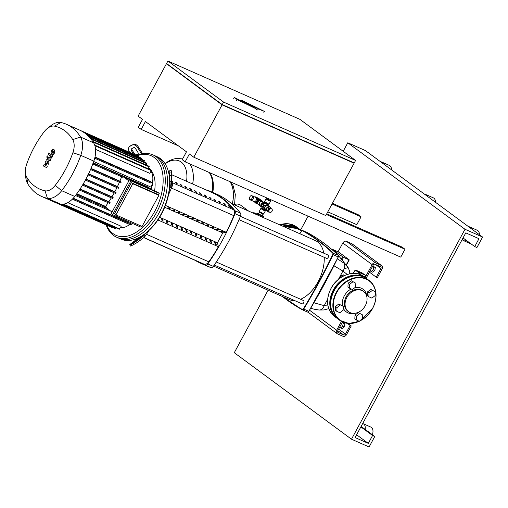 <?xml version="1.0" encoding="UTF-8"?>
<svg xmlns="http://www.w3.org/2000/svg" width="508" height="508" viewBox="0 0 508 508"><rect width="100%" height="100%" fill="white"/><g stroke="black" fill="none" stroke-linecap="round" stroke-linejoin="round"><path stroke-width="0.76" d="M365.309 305.676A12.598 10.014 -53.6 0 1 348.583 311.734A12.598 10.014 -53.6 0 1 346.824 297.51A12.598 10.014 -53.6 0 1 363.55 291.452A12.598 10.014 -53.6 0 1 365.309 305.676M372.237 290.468L369.011 292.945L368.833 296.767L371.881 298.113L375.107 295.643L375.285 291.821L370.77 289.389L367.544 291.865L369.011 292.945M367.544 291.865L367.367 295.688L368.833 296.767M370.77 289.389L375.285 291.821M359.696 313.665L356.47 316.141L356.292 319.964L359.34 321.31L362.566 318.834L362.744 315.011L358.229 312.585L355.003 315.062L356.47 316.141M355.003 315.062L354.825 318.884L356.292 319.964M358.229 312.585L362.744 315.011M327.59 299.911A2.4 1.905 126.4 0 0 327.47 300.114A2.4 1.905 126.4 0 0 327.298 302.19M327.774 304.673L327.203 304.254L327.571 300.285M340.252 305.073L337.026 307.55L336.842 311.372L339.896 312.718L343.122 310.242L343.3 306.419L338.785 303.987L335.559 306.464L337.026 307.55M335.559 306.464L335.382 310.286L336.842 311.372M338.785 303.987L343.3 306.419M342.24 275.463A2.4 1.905 126.4 0 0 340.011 276.923A2.4 1.905 126.4 0 0 339.687 278.39M339.877 278.251L339.922 277.241L343.148 274.764L344.697 275.45M340.601 277.743L339.922 277.241M344.316 275.622L343.148 274.764M352.793 281.876L349.567 284.353L349.383 288.176L352.438 289.522L355.663 287.045L355.841 283.223L351.326 280.797L348.101 283.274L349.567 284.353M348.101 283.274L347.923 287.096L349.383 288.176M351.326 280.797L355.841 283.223M332.423 203.289L358.121 214.649L361.055 216.808L356.794 224.682L327.787 211.861M326.746 213.798L402.076 247.085L405.009 249.25L400.749 257.118L185.141 161.842L189.395 153.968L193.789 157.213L222.098 104.864L166.808 63.945M405.009 249.25L326.365 214.497M178.384 145.84L141.186 129.407L145.44 121.533L186.468 151.803L182.213 159.677L185.141 161.842M361.055 216.808L332.048 203.994M166.421 63.773L138.119 116.122L142.513 119.367L138.259 127.241L141.186 129.407M353.765 162.941L354.101 163.195L325.799 215.544L193.789 157.213M166.91 63.767L222.174 104.851L353.86 162.763M167.913 61.017L166.567 63.513L222.237 104.597L354.247 162.935L355.594 160.439L223.59 102.108L167.913 61.017L299.917 119.355L355.594 160.439M354.101 163.195L222.098 104.864M222.237 104.597L223.59 102.108M234.251 97.447L251.193 106.02L241.294 100.089L264.427 111.398L258.229 108.941L259.48 109.207L247.453 103.588L256.616 109.061L237.185 99.606L234.251 97.447L233.686 98.495M240.906 100.813L241.294 100.089M263.862 112.446L264.427 111.398M257.664 109.988L258.229 108.941M256.045 110.109L256.616 109.061M236.614 100.66L237.185 99.606M372.783 265.938L375.355 267.526L374.84 270.447L372.802 272.244L371.151 271.52L373.19 269.716L374.84 270.447M370.161 270.783L371.151 271.52M373.19 269.716L373.704 266.795L375.355 267.526M373.704 266.795L372.713 266.065M342.278 322.351L344.849 323.939L344.335 326.866L342.297 328.663L340.646 327.933L342.684 326.136L344.335 326.866M339.655 327.203L340.646 327.933M342.684 326.136L343.198 323.209L344.849 323.939M343.198 323.209L342.208 322.478M165.164 163.849A27.47 16.415 113.8 0 1 181.216 162.065A27.47 16.415 113.8 0 1 186.557 181.299M189.859 163.925A30.899 18.466 113.8 0 1 192.71 184.017A30.899 18.466 -66.2 0 0 189.859 163.925M212.147 192.126A30.899 18.466 -66.2 0 0 212.604 183.185A30.899 18.466 -66.2 0 0 209.22 172.479M212.268 192.183A29.997 17.926 -66.2 0 0 212.655 183.864L212.604 183.185M212.808 192.418A30.899 18.466 -66.2 0 0 209.88 172.771M229.902 181.623A30.899 18.466 113.8 0 1 232.315 203.886A30.899 18.466 -66.2 0 0 229.902 181.623M263.004 213.957L262.16 213.881L259.575 212.103M258.528 213.449A3.448 0.368 28.4 0 0 257.321 213.112A3.448 0.368 28.4 0 0 257.829 213.639A3.448 0.368 28.4 0 0 261.156 215.583A3.448 0.368 28.4 0 0 263.392 216.395A3.448 0.368 28.4 0 0 262.89 215.875A3.448 0.368 28.4 0 0 262.452 215.57M234.645 204.457A9.042 7.188 -53.6 0 1 239.617 204.591A9.042 7.188 -53.6 0 1 240.709 205.219L248.723 211.131M259.55 212.147L258.445 213.608L260.496 215.119L262.274 215.906L262.992 213.982M259.296 212.033L263.125 214.332M261.347 213.544L260.496 215.119M259.429 212.395L258.578 213.97M257.912 203.975A2.248 1.791 -53.6 0 1 257.753 201.574A2.248 1.791 -53.6 0 1 260.566 200.381M257.759 203.302A2.248 1.791 -53.6 0 1 257.746 203.194A2.248 1.791 -53.6 0 1 258.045 201.79A2.248 1.791 -53.6 0 1 259.766 200.457A2.248 1.791 -53.6 0 1 259.874 200.438M259.505 205.454L258.445 204.673A2.477 1.969 -53.6 0 1 257.772 203.422A2.477 1.969 -53.6 0 1 258.102 201.879A2.477 1.969 -53.6 0 1 259.988 200.412A2.477 1.969 -53.6 0 1 261.385 200.692L262.446 201.473M259.302 205.105A2.477 1.969 -53.6 0 1 259.417 202.851A2.477 1.969 -53.6 0 1 262.052 201.378M251.504 199.187L252.273 197.777L253.479 198.311A2.248 1.346 113.8 0 1 253.174 199.072A2.248 1.346 113.8 0 1 252.717 199.727L251.504 199.187A2.248 1.346 113.8 0 1 251.047 199.593L252.26 200.127A2.248 1.346 113.8 0 1 251.193 200.33L249.98 199.796A2.248 1.346 113.8 0 1 249.955 199.784A2.248 1.346 113.8 0 1 249.638 199.542L249.339 198.336A2.248 1.346 113.8 0 1 249.453 197.675L250.222 196.266A2.248 1.346 113.8 0 1 250.679 195.859L251.739 195.656A2.248 1.346 113.8 0 1 251.771 195.669A2.248 1.346 113.8 0 1 252.082 195.91L253.295 196.444L253.594 197.656L252.387 197.117L252.082 195.91M251.771 195.669L255.899 197.491A2.248 1.346 113.8 0 1 256.089 200.362A2.248 1.346 113.8 0 1 254.076 201.606L249.955 199.784M253.479 198.311L252.717 199.727M253.295 196.444A2.248 1.346 113.8 0 1 253.594 197.656M252.26 200.127L251.193 200.33M249.98 199.796L251.047 199.593M252.952 196.19L251.803 195.682M252.387 197.117A2.248 1.346 113.8 0 1 252.273 197.777M257.988 198.914L254.991 196.704L254.819 197.015M255.765 202.965L253.689 201.435M260.655 199.873L258.401 198.209L254.991 196.704M261.925 200.857L258.509 199.65L256.451 203.689A0.508 0.406 126.4 0 1 256.388 203.651L256.464 203.695M261.487 200.279A0.508 0.406 126.4 0 0 261.372 200.19L258.382 198.869A0.508 0.406 126.4 0 0 257.766 199.149L255.835 202.717A0.508 0.406 126.4 0 0 255.969 203.333L256.337 203.606M262.109 201.225L258.655 199.758L256.724 203.327L258.045 204.235M269.989 208.528A1.499 1.194 126.4 0 0 268.472 210.585M271.767 209.004L271.329 208.68A1.949 1.549 126.4 0 0 271.094 208.547A1.949 1.549 126.4 0 0 268.827 209.474A1.949 1.549 126.4 0 0 269.011 211.817L269.456 212.141A1.949 1.549 126.4 0 0 269.691 212.281A1.949 1.549 126.4 0 0 271.958 211.353A1.949 1.549 126.4 0 0 271.767 209.004A1.949 1.549 126.4 0 0 271.532 208.871A1.949 1.549 126.4 0 0 269.265 209.798A1.949 1.549 126.4 0 0 269.456 212.141M271.393 208.725L269.71 206.94L267.595 207.321L268.764 208.185L267.621 210.306L268.586 212.046L269.176 211.938M267.595 207.321L266.446 209.442L267.621 210.306M266.446 209.442L267.411 211.182L268.586 212.046M270.878 207.804L268.764 208.185M267.252 205.346L264.617 205.194L266.725 205.391M265.259 209.791L261.83 207.931L263.455 205.721L263.589 207.093L264.643 208.953M263.207 206.204L263.589 207.093M264.033 203.86L263.455 205.721L262.433 206.82M263.201 205.53L262.668 206.235M264.617 205.194L263.728 205.245L263.455 205.721L264.535 202.927A2.553 2.026 126.4 0 0 264.509 202.902A2.553 2.026 126.4 0 0 264.198 202.724A2.553 2.026 126.4 0 0 261.125 204.127A2.553 2.026 126.4 0 0 261.48 207.004A2.553 2.026 126.4 0 0 261.785 207.181M263.728 205.245L263.696 204.514M264.516 208.445L263.455 205.721L264.624 205.289M263.735 205.924L264.617 205.372M270.326 200.546L269.424 200.52L266.789 198.634M270.872 199.727L270.434 200.533L269.615 200.292L266.738 198.539L267.017 198.025M254.387 213.639L254.013 212.744A17.253 10.306 -66.2 0 0 253.987 212.725L252.641 212.865M258.432 214.687A2.095 1.251 113.8 0 1 258.585 214.738A2.095 1.251 113.8 0 1 258.718 214.814A17.253 10.306 -66.2 0 0 258.718 214.814A2.095 1.251 113.8 0 1 259.163 215.748M52.673 150.635L52.007 151.867L52.419 152.952L53.175 153.435L53.842 152.197L52.946 150.641M51.098 152.425L51.708 154.28L52.965 154.934L54.153 153.689L54.75 151.638L54.134 149.784L52.876 149.136L51.689 150.393L51.098 152.425M53.899 149.339L52.876 149.136M52.838 155.124L52.388 154.927L52.965 154.934M50.787 157.626L52.311 156.997L52.724 156.242L52.21 155.562L51.467 156.254L48.901 152.819L48.184 154.146L51.524 158.071M51.937 156.077L51.467 156.254M47.803 155.848L46.92 156.324L46.933 157.461L47.816 156.985L47.739 155.816L48.184 156.013M46.933 157.461L47.441 157.69M49.105 157.442L47.581 158.077L46.628 159.836L47.746 162.516L45.669 161.614L45.104 162.649L46.012 165.722L44.063 164.586L43.32 165.957L46.59 167.583L47.219 166.427L46.304 163.29L48.419 164.205L49.041 163.043L47.733 159.41L47.955 158.998L48.431 158.814L50.121 161.061L50.838 159.734L49.263 157.397M47.955 158.998L48.431 158.814M152.883 154.845L155.08 155.816A45.002 26.892 113.8 0 1 158.871 213.195A45.002 26.892 -66.2 0 0 155.08 155.816L157.283 156.788A45.002 26.892 113.8 0 1 169.342 176.486A45.002 26.892 113.8 0 1 169.475 186.969A45.002 26.892 113.8 0 1 161.068 214.166A45.002 26.892 113.8 0 1 145.301 233.489A45.002 26.892 113.8 0 1 143.656 234.715A45.002 26.892 113.8 0 1 135.496 239.078A45.002 26.892 113.8 0 1 120.904 239.109L118.701 238.138A45.002 26.892 -66.2 0 0 158.871 213.195A45.002 26.892 113.8 0 1 118.701 238.138L116.503 237.16A45.002 26.892 -66.2 0 0 156.667 212.223A45.002 26.892 -66.2 0 0 152.883 154.845A45.002 26.892 -66.2 0 0 136.741 155.48M171.621 178.149L171.342 173.609L171.393 178.156M131.978 148.577A1.499 1.149 -127.2 0 0 132.118 150.025L134.62 154.051A1.499 1.149 -127.2 0 0 136.43 154.775L138.074 153.899M133.382 153.873L131.35 150.603A1.499 1.149 52.8 0 1 131.464 148.863A1.499 1.149 52.8 0 1 131.585 148.787L133.623 147.701A1.499 1.149 52.8 0 1 135.433 148.425L137.935 152.451A1.499 1.149 52.8 0 1 137.82 154.191A1.499 1.149 52.8 0 1 137.706 154.267L136.03 155.162M169.761 176.263L169.342 176.486M171.691 175.774A2.997 1.46 179.3 0 0 171.691 175.724A2.997 1.46 179.3 0 0 171.685 175.679L171.26 170.612L169.761 170.65L169.97 181.699L171.469 181.654L171.247 175.539L169.748 175.578M171.469 181.654L171.818 186.157A2.997 1.46 -0.7 0 1 171.818 186.207A2.997 1.46 -0.7 0 1 171.018 187.217L169.545 188.004L169.475 186.969L169.92 186.728A1.499 0.73 179.3 0 0 170.32 186.226A1.499 0.73 179.3 0 0 170.32 186.201L169.97 181.699M169.716 172.961L171.215 172.917L171.26 170.612M171.215 172.917L171.247 175.539M129.648 146.475A4.502 3.448 52.8 0 1 130.004 146.247L130.772 145.669A4.502 3.448 -127.2 0 0 130.416 145.898L129.648 146.475A4.502 3.448 52.8 0 0 129.311 151.695L129.635 152.216M130.772 145.669L132.042 145.161A4.502 3.448 52.8 0 1 137.471 147.333L138.239 146.749A4.502 3.448 -127.2 0 0 132.81 144.577M138.239 146.749L142.57 153.727M130.004 146.247L132.042 145.161M141.567 153.918L137.471 147.333M145.301 233.489L146.196 232.791A43.498 25.997 -66.2 0 0 169.545 188.004M144.742 233.921L144.761 235.776A2.997 1.911 -118.1 0 1 144.145 237.344L139.414 240.938L138.627 239.668L143.351 236.074A1.499 0.953 61.9 0 0 143.662 235.293L143.656 234.715M136.722 239.966L139.268 238.665L136.582 240.76L132.251 243.192L136.722 239.966L137.014 240.436M135.496 239.078L135.509 239.655A1.499 0.953 -118.1 0 1 135.198 240.436L130.467 244.037A4.502 0.349 148.1 0 0 129.705 244.773L130.493 246.043A4.502 0.349 -31.9 0 0 132.017 245.415L131.229 244.145A4.502 0.349 148.1 0 1 129.705 244.773M138.627 239.668A4.502 0.349 148.1 0 1 133.267 243.053L134.055 244.323A4.502 0.349 -31.9 0 0 139.414 240.938M134.055 244.323L132.017 245.415M133.267 243.053L131.229 244.145M154.584 190.881A31.667 18.923 -66.2 0 0 151.295 170.574M150.698 169.824A31.667 18.923 -66.2 0 0 148.971 168.135M106.159 224.949A45.002 26.892 -66.2 0 0 116.503 237.16M137.23 155.696A43.498 25.997 113.8 0 1 161.481 168.459A43.498 25.997 113.8 0 1 154.838 211.195A43.498 25.997 113.8 0 1 106.661 225.171M130.619 180.296A3.753 0.4 -151.6 0 1 130.073 179.724A3.753 0.4 -151.6 0 1 131.54 180.156A3.753 0.4 -151.6 0 1 136.125 182.728M143.688 186.068A3.753 0.4 -151.6 0 1 143.142 185.503A3.753 0.4 -151.6 0 1 144.609 185.934A3.753 0.4 -151.6 0 1 149.193 188.5M158.426 194.926L159.258 193.383L157.798 192.303L129.457 179.781L111.182 213.576L112.649 214.662L140.983 227.184L141.503 226.219M159.258 193.383L130.924 180.861L129.457 179.781M130.924 180.861L112.649 214.662M131.312 182.658L114.459 213.836L115.926 214.916L132.779 183.744L131.312 182.658L157.448 194.208L158.915 195.288L132.779 183.744M147.999 187.719L150.495 189.078M128.873 180.861L123.488 176.886L130.042 179.781M134.931 181.94L143.11 185.553M93.224 162.839L148.209 187.135L149.625 188.436M76.606 193.986L106.775 207.315L106.636 208.058L112.02 212.033M115.926 214.916L142.062 226.466L158.915 195.288M92.786 164.014L123.006 177.375L123.488 176.886M90.545 169.539L120.79 182.905L121.183 182.099L119.888 181.14A75.209 44.952 -66.2 0 0 121.634 176.765M88.081 174.892L118.339 188.271L118.739 187.465L117.469 186.531A75.209 44.952 -66.2 0 0 119.399 182.289M115.678 193.472L85.401 180.092L115.678 193.472L116.072 192.672L114.827 191.751A75.209 44.952 -66.2 0 0 116.929 187.643M112.801 198.52L82.506 185.134L112.801 198.52L113.195 197.714L111.963 196.806A75.209 44.952 -66.2 0 0 114.237 192.837M79.394 190.005L109.703 203.403L110.096 202.597L108.871 201.695A75.209 44.952 -66.2 0 0 111.322 197.866M106.775 207.315L105.55 206.413A75.209 44.952 -66.2 0 0 108.172 202.73M85.985 179.006L114.827 191.751M88.621 173.78L117.469 186.531M91.034 168.396L119.888 181.14M76.803 193.707L105.55 206.413M80.08 188.97L108.871 201.695M151.009 171.101A75.209 44.952 113.8 0 1 151.111 171.266A17.926 10.712 113.8 0 1 152.794 177.044A17.926 10.712 113.8 0 1 151.308 186.938A75.209 44.952 113.8 0 1 150.527 189.09M128.664 225.146A31.667 18.923 -66.2 0 0 132.994 223.647M131.242 222.879A17.926 10.712 113.8 0 1 129.14 224.79L130.55 223.679A15.551 9.29 -66.2 0 0 131.42 222.955M129.14 224.79A17.926 10.712 113.8 0 1 120.739 227.444A75.209 44.952 113.8 0 1 120.567 227.406M150.965 189.281A72.835 43.529 -66.2 0 0 151.638 187.414A15.551 9.29 -66.2 0 0 152.927 178.835L152.794 177.044M148.761 167.856A75.209 44.952 113.8 0 1 149.962 169.501M73.266 198.215L127.965 222.383L129.242 223.329L128.848 224.136L72.352 199.161L128.848 224.136M67.767 202.66L121.183 226.263L119.31 229.235L62.681 204.21M116.294 227.901L115.576 228.74L58.947 203.714A78.213 46.742 -66.2 0 0 60.496 204.076A20.923 12.503 -66.2 0 0 62.763 204.222A20.923 12.503 -66.2 0 0 72.511 199.009A20.923 12.503 -66.2 0 0 74.74 196.463A78.213 46.742 -66.2 0 0 76.238 194.481A78.213 46.742 -66.2 0 0 79.578 189.738A78.213 46.742 -66.2 0 0 82.69 184.823A78.213 46.742 -66.2 0 0 85.585 179.749A78.213 46.742 -66.2 0 0 88.265 174.517A78.213 46.742 -66.2 0 0 90.722 169.12A78.213 46.742 -66.2 0 0 92.958 163.557A78.213 46.742 -66.2 0 0 93.847 161.125A20.923 12.503 -66.2 0 0 94.856 157.677A20.923 12.503 -66.2 0 0 94.698 145.155A20.923 12.503 -66.2 0 0 93.618 142.831A78.213 46.742 -66.2 0 0 92.685 141.37A78.213 46.742 -66.2 0 0 90.341 138.259A78.213 46.742 -66.2 0 0 87.776 135.547A78.213 46.742 -66.2 0 0 85.007 133.229A78.213 46.742 -66.2 0 0 82.023 131.299A78.213 46.742 -66.2 0 0 79.629 130.099L66.561 124.327A78.213 46.742 -66.2 0 0 60.814 122.492A20.923 12.503 -66.2 0 0 51.01 125.597L47.473 128.365A14.986 8.954 113.8 0 1 54.496 126.143A72.269 43.193 113.8 0 1 72.727 139.598A14.986 8.954 113.8 0 1 72.892 152.698A72.269 43.193 113.8 0 1 55.232 185.35A14.986 8.954 113.8 0 1 45.041 190.805A72.269 43.193 113.8 0 1 26.81 177.349A14.986 8.954 113.8 0 1 25.4 172.523A14.986 8.954 113.8 0 1 26.645 164.249A72.269 43.193 113.8 0 1 44.298 131.597A14.986 8.954 113.8 0 1 47.473 128.365M112.56 227.406L112.185 227.609L55.55 202.584A78.213 46.742 -66.2 0 0 58.972 203.721M25.4 172.523L25.737 177A20.923 12.503 -66.2 0 0 27.699 183.744A78.213 46.742 -66.2 0 0 41.688 196.469L54.756 202.248A78.213 46.742 -66.2 0 0 55.556 202.584M95.015 156.959L149.892 181.21L151.409 182.328L151.016 183.134L94.717 158.248M94.882 145.713L151.263 170.631L149.79 173.355L95.567 149.39M83.141 184.067L111.963 196.806M82.01 131.293L138.64 156.318L138.652 156.934M80.416 130.467L135.579 154.965M86.582 134.48L141.643 158.807L141.415 159.239M141.643 158.807L141.605 158.236L84.988 133.217M146.285 165.03L146.907 163.233L90.31 138.227M143.961 161.931L144.361 160.541L87.757 135.528M151.263 170.631L151.225 170.053L94.666 145.059M148.279 168.751L149.238 166.332L92.653 141.326M41.688 196.469A78.213 46.742 -66.2 0 0 47.428 198.304A20.923 12.503 -66.2 0 0 61.671 190.684A78.213 46.742 -66.2 0 0 80.778 155.346A20.923 12.503 -66.2 0 0 80.55 137.058A78.213 46.742 -66.2 0 0 66.561 124.327M218.389 246.697A106.083 63.398 113.8 0 1 208.788 261.823A6.001 3.588 113.8 0 1 204.191 264.204A151.498 90.538 113.8 0 1 200.825 262.852L143.764 237.636M171.609 174.695L211.563 192.348A151.498 90.538 113.8 0 1 233.629 209.76A6.001 3.588 113.8 0 1 233.763 215.64A106.083 63.398 113.8 0 1 226.193 232.264L165.424 205.41L226.212 232.277L222.783 232.931L217.443 242.818L159.626 217.265M185.864 186.785L184.766 186.303A151.498 90.538 113.8 0 1 186.023 187.757L187.122 188.246A151.498 90.538 -66.2 0 0 185.864 186.785L185.604 187.261M181.039 184.658L179.94 184.169A151.498 90.538 113.8 0 1 181.204 185.63L182.302 186.112A151.498 90.538 -66.2 0 0 181.039 184.658L180.785 185.134M219.627 201.708L218.529 201.219A151.498 90.538 113.8 0 1 219.786 202.679L220.885 203.162A151.498 90.538 -66.2 0 0 219.627 201.708L219.367 202.184M209.982 197.447L208.877 196.958A151.498 90.538 113.8 0 1 210.141 198.418L211.239 198.901A151.498 90.538 -66.2 0 0 209.982 197.447L209.721 197.923M176.219 182.524L175.114 182.035A151.498 90.538 113.8 0 1 176.378 183.496L177.476 183.985A151.498 90.538 -66.2 0 0 176.219 182.524L175.959 183.001M190.684 188.919L189.586 188.43A151.498 90.538 113.8 0 1 190.849 189.89L191.948 190.373A151.498 90.538 -66.2 0 0 190.684 188.919L190.43 189.395M195.51 191.052L194.412 190.564A151.498 90.538 113.8 0 1 195.669 192.024L196.774 192.507A151.498 90.538 -66.2 0 0 195.51 191.052L195.25 191.529M214.801 199.574L213.703 199.092A151.498 90.538 113.8 0 1 214.967 200.546L216.065 201.035A151.498 90.538 -66.2 0 0 214.801 199.574L214.547 200.05M205.321 196.285L206.419 196.767A151.498 90.538 -66.2 0 0 205.156 195.313L204.057 194.824A151.498 90.538 113.8 0 1 205.321 196.285M205.156 195.313L204.895 195.79M224.447 203.835L223.349 203.352A151.498 90.538 113.8 0 1 224.612 204.813L225.711 205.296A151.498 90.538 -66.2 0 0 224.447 203.835L224.193 204.318M200.495 194.151L201.593 194.64A151.498 90.538 -66.2 0 0 200.336 193.18L199.231 192.697A151.498 90.538 113.8 0 1 200.495 194.151M200.336 193.18L200.076 193.656M229.273 205.969L228.175 205.486A151.498 90.538 113.8 0 1 229.432 206.94L230.537 207.429A151.498 90.538 -66.2 0 0 229.273 205.969L229.013 206.445M171.761 181.458L172.656 181.851A151.498 90.538 -66.2 0 0 171.755 180.797M206.096 238.379L206.578 240.328L205.48 239.839L204.991 237.89L206.096 238.379L205.423 239.617M211.849 227.736L210.75 227.247L212.465 226.924L213.563 227.406L211.849 227.736L212.268 226.962M201.27 236.245L201.752 238.195L200.654 237.706L200.171 235.763L201.27 236.245L200.596 237.49M207.023 225.603L205.924 225.114L207.639 224.79L208.737 225.279L207.023 225.603L207.442 224.828M215.741 242.64L216.224 244.589L215.125 244.1L214.643 242.157L215.741 242.64L215.068 243.884M221.494 231.997L220.396 231.508L222.11 231.184L223.209 231.673L221.494 231.997L221.913 231.223M196.444 234.118L196.933 236.061L195.834 235.579L195.345 233.629L196.444 234.118L195.777 235.356M202.203 223.469L201.105 222.987L202.813 222.663L203.918 223.145L202.203 223.469L202.622 222.695M191.624 231.985L192.107 233.934L191.008 233.445L190.525 231.496L191.624 231.985L190.951 233.223M197.377 221.342L196.279 220.853L197.993 220.529L199.092 221.012L197.377 221.342L197.796 220.567M210.915 240.513L211.398 242.456L210.299 241.973L209.817 240.024L210.915 240.513L210.249 241.751M216.675 229.864L215.57 229.381L217.284 229.057L218.383 229.54L216.675 229.864L217.094 229.089M181.978 227.724L182.461 229.667L181.362 229.184L180.88 227.235L181.978 227.724L181.305 228.962M187.731 217.075L186.633 216.592L188.347 216.268L189.446 216.751L187.731 217.075L188.151 216.3M177.152 225.59L177.635 227.54L176.536 227.051L176.054 225.101L177.152 225.59L176.486 226.828M182.912 214.947L181.807 214.459L183.521 214.135L184.62 214.617L182.912 214.947L183.331 214.173M172.333 223.456L172.815 225.406L171.717 224.917L171.228 222.974L172.333 223.456L171.66 224.701M178.086 212.814L176.987 212.325L178.702 212.001L179.8 212.49L178.086 212.814L178.505 212.039M167.507 221.329L167.989 223.272L166.891 222.79L166.408 220.84L167.507 221.329L166.834 222.567M173.26 210.68L172.161 210.198L173.876 209.874L174.974 210.356L173.26 210.68L173.679 209.906M162.681 219.196L163.17 221.145L162.071 220.656L161.582 218.713L162.681 219.196L162.014 220.434M168.44 208.553L167.342 208.064L169.05 207.74L170.155 208.223L168.44 208.553L168.859 207.778M186.798 229.851L187.287 231.8L186.182 231.311L185.699 229.368L186.798 229.851L186.131 231.096M192.557 219.208L191.459 218.719L193.167 218.396L194.272 218.885L192.557 219.208L192.976 218.434M222.783 232.931L164.687 207.258M217.443 242.818L218.408 246.71L157.893 219.964M201.168 263.481L206.667 265.913A159.093 95.079 -66.2 0 0 210.998 267.614A2.997 1.791 -66.2 0 0 213.316 266.376A159.093 95.079 -66.2 0 0 240.487 216.129A2.997 1.791 -66.2 0 0 240.449 213.15A159.093 95.079 -66.2 0 0 216.719 194.151L211.22 191.719A159.093 95.079 113.8 0 1 234.95 210.718A2.997 1.791 113.8 0 1 234.988 213.697A159.093 95.079 113.8 0 1 207.816 263.95A2.997 1.791 113.8 0 1 205.499 265.189A159.093 95.079 113.8 0 1 201.168 263.481A159.093 95.079 113.8 0 1 194.894 260.229M168.548 194.704A159.093 95.079 -66.2 0 0 172.282 185.985A2.997 1.791 -66.2 0 0 172.244 183.013A159.093 95.079 -66.2 0 0 171.774 182.404M206.21 189.986A2.997 1.791 113.8 0 1 206.889 190.011A159.093 95.079 113.8 0 1 211.22 191.719M144.494 236.944A2.997 1.791 -66.2 0 0 145.11 236.239A159.093 95.079 -66.2 0 0 149.117 230.302M239.014 219.666L326.593 258.369A1.797 1.073 -66.2 0 0 328.2 257.372A1.797 1.073 -66.2 0 0 328.047 255.073L240.398 216.344M301.885 303.759A1.797 1.073 -66.2 0 0 302.012 303.828A1.797 1.073 -66.2 0 0 303.676 302.724A1.797 1.073 -66.2 0 0 303.594 300.609A1.797 1.073 -66.2 0 0 303.466 300.533A1.797 1.073 -66.2 0 0 303.333 300.495M324.231 257.327A32.252 19.272 113.8 0 1 318.091 281.711A32.252 19.272 113.8 0 1 300.571 299.256M294.678 300.59A32.252 19.272 113.8 0 1 289.306 299.587L213.512 266.09M231.331 203.448L315.373 240.589A32.252 19.272 113.8 0 1 323.793 253.194M343.471 257.378L332.188 249.187L338.9 252.216L349.269 259.899L343.471 257.378L342.24 259.658M345.561 268.395L348.126 267.513L343.967 263.176A7.499 5.556 130.2 0 1 342.913 271.05L347.25 274.466M328.003 305.968L324.206 305.651A7.499 5.213 94.5 0 1 318.986 310.02A7.499 5.213 94.5 0 1 318.961 310.013M349.733 273.818L349.707 271.45L348.126 267.513L338.404 255.518M333.623 265.582L342.913 271.05L338.398 279.4M343.967 263.176L337.42 258.801M310.731 308.305L316.071 309.658M327.641 299.295L324.206 305.651L313.557 302.698M366.122 278.257L373.228 265.113A1.499 1.194 -53.6 0 1 375.037 264.287L380.536 266.719A1.499 1.194 -53.6 0 1 380.93 268.516L376.244 277.178L377.342 277.66L382.029 268.999A2.997 2.381 126.4 0 0 381.61 265.614A2.997 2.381 126.4 0 0 381.248 265.405L375.749 262.973A2.997 2.381 126.4 0 0 372.129 264.624L365.144 277.533M341.433 321.399L336.658 330.225A2.997 2.381 126.4 0 0 337.077 333.616A2.997 2.381 126.4 0 0 337.439 333.826L342.938 336.258A2.997 2.381 126.4 0 0 346.558 334.601L351.238 325.945L350.139 325.457L345.459 334.118A1.499 1.194 -53.6 0 1 343.649 334.943L338.144 332.511A1.499 1.194 -53.6 0 1 337.757 330.714L342.5 321.945M350.139 325.457L347.262 323.336M351.238 325.945L347.79 323.399M381.61 265.614L352.304 243.992A2.997 2.381 126.4 0 0 351.942 243.783L346.443 241.351A2.997 2.381 126.4 0 0 342.824 243.002L338.093 251.752M376.244 277.178L369.424 272.142M462.236 239.427A7.499 4.483 -66.2 0 0 463.569 240.633A7.499 4.483 -66.2 0 0 466.427 240.455M463.569 240.633L471.272 244.037A7.499 4.483 -66.2 0 0 471.297 244.05M372.402 434.734A7.499 4.483 -66.2 0 0 370.923 427.12L363.22 423.723A7.499 4.483 -66.2 0 0 362.68 423.545M365.176 429.406A7.499 4.483 -66.2 0 0 363.22 423.723M391.49 169.818A7.499 4.483 -66.2 0 0 389.426 165.443L381.724 162.039A7.499 4.483 -66.2 0 0 380.632 161.804M383.343 163.805A7.499 4.483 -66.2 0 0 381.724 162.039M435.445 202.254A7.499 4.483 -66.2 0 0 433.381 197.879L425.679 194.475A7.499 4.483 -66.2 0 0 424.586 194.24M427.298 196.24A7.499 4.483 -66.2 0 0 425.679 194.475M479.4 234.69A7.499 4.483 -66.2 0 0 477.336 230.315L469.633 226.911A7.499 4.483 -66.2 0 0 468.541 226.676M471.253 228.676A7.499 4.483 -66.2 0 0 469.633 226.911M464.998 229.273L482.6 237.052L476.923 247.548L474.726 246.577L478.98 238.703L465.779 232.874L355.111 437.553L368.313 443.382L372.567 435.515L374.771 436.486L369.094 446.983L351.492 439.204L464.998 229.273L347.79 142.78L343.186 151.289M308.102 216.179L300.66 229.946M268.078 290.208L234.283 352.704L351.492 439.204M374.771 436.486L361.131 426.422M372.567 435.515L360.877 426.885M368.313 443.382L356.622 434.759M474.726 246.577L463.036 237.954M482.6 237.052L365.392 150.552L347.79 142.78M359.988 320.815A24.448 19.431 126.4 0 0 372.529 308.439A24.448 19.431 126.4 0 0 366.166 279.127A24.448 19.431 126.4 0 0 336.671 292.589A24.448 19.431 126.4 0 0 337.064 317.252A24.448 19.431 126.4 0 0 359.137 321.221M359.613 321.1A24.752 19.672 126.4 0 0 372.605 308.426A24.752 19.672 126.4 0 0 369.151 280.492A24.752 19.672 126.4 0 0 366.16 278.759A24.752 19.672 126.4 0 0 336.302 292.386A24.752 19.672 126.4 0 0 339.757 320.319A24.752 19.672 126.4 0 0 342.748 322.053A24.752 19.672 126.4 0 0 359.251 321.272M366.954 278.867A24.752 19.672 126.4 0 0 363.963 277.133A24.752 19.672 126.4 0 0 334.105 290.76A24.752 19.672 126.4 0 0 337.56 318.694C329.736 311.747 328.574 302.419 334.061 290.716C340.716 277.597 357.676 271.437 366.954 278.867L369.151 280.492C376.974 287.445 378.136 296.767 372.65 308.47L359.435 321.24M348.583 311.734L347.853 311.194A12.598 10.014 -53.6 0 1 346.094 296.97A12.598 10.014 -53.6 0 1 362.814 290.913L363.55 291.452M366.89 297.085A14.097 11.208 126.4 0 0 354.946 287.598M351.18 288.969A14.097 11.208 126.4 0 0 344.259 295.942A14.097 11.208 126.4 0 0 342.544 305.86M343.224 308.032A14.097 11.208 126.4 0 0 354.952 313.265M189.801 163.9A30.899 18.466 113.8 0 1 192.653 183.991M232.372 203.911A30.899 18.466 -66.2 0 0 229.959 181.648M262.058 200.952A0.508 0.406 126.4 0 0 261.855 200.552L262.007 200.92M261.372 200.19L258.864 199.225L259.017 199.593M258.382 198.869L258.864 199.225A0.508 0.406 126.4 0 0 258.248 199.511L258.655 199.758M257.766 199.149L258.248 199.511L256.318 203.079L256.724 203.327M255.835 202.717L256.318 203.079A0.508 0.406 126.4 0 0 256.388 203.651L255.905 203.295M268.421 204.489L268.986 204.159L264.497 201.733L264.535 202.927L267.202 204.559L268.421 204.489L264.528 202.387M270.262 200.66L266.725 198.749L266.059 198.844L266.433 199.231L269.551 200.977L270.548 201.27L270.129 200.546M264.382 203.206A2.248 1.791 126.4 0 0 261.595 204.413A2.248 1.791 126.4 0 0 262.185 207.105A2.248 1.791 126.4 0 0 262.261 207.137M262.344 206.896L262.376 206.921A1.949 1.549 -53.6 0 1 262.344 206.896A1.949 1.549 -53.6 0 1 262.071 204.692A1.949 1.549 -53.6 0 1 264.198 203.549M262.896 201.708C261.588 201.041 260.445 201.435 259.467 202.889L259.867 205.816A2.553 2.026 -53.6 0 1 259.512 202.933A2.553 2.026 -53.6 0 1 262.585 201.53A2.553 2.026 -53.6 0 1 262.896 201.708L264.535 202.921M261.83 207.931L260.807 208.553L264.3 210.687L265.297 210.979L265.259 209.785M261.372 208.223L265.265 210.325M263.735 213.868L259.251 211.442L259.664 212.166C262.426 213.843 263.785 214.408 263.735 213.868L265.297 210.979M259.702 212.192L262.452 213.728M268.319 205.708C266.617 205.105 265.462 205.486 264.846 206.845L265.29 209.817A2.553 2.026 -53.6 0 1 264.935 206.934A2.553 2.026 -53.6 0 1 268.008 205.53A2.553 2.026 -53.6 0 1 268.319 205.708L269.926 206.902A2.553 2.026 126.4 0 0 269.621 206.724A2.553 2.026 126.4 0 0 266.541 208.128A2.553 2.026 126.4 0 0 266.897 211.004A2.553 2.026 126.4 0 0 267.208 211.182A2.553 2.026 126.4 0 0 267.57 211.296M265.652 205.892A1.949 1.549 126.4 0 0 264.865 206.756A1.949 1.549 126.4 0 0 264.674 207.22M270.402 207.454A2.553 2.026 126.4 0 0 269.926 206.902L270.421 207.467M266.637 209.086A2.248 1.791 -53.6 0 1 266.91 208.331A2.248 1.791 -53.6 0 1 267.405 207.67M267.945 207.258A2.248 1.791 -53.6 0 1 269.354 207.004M267.252 210.89A2.248 1.791 -53.6 0 1 266.611 209.734M275.272 201.67A9.15 0.972 -151.6 0 1 273.977 201.13A9.15 0.972 -151.6 0 1 272.491 200.438M254.013 212.744L258.743 214.833L253.987 212.725M279.698 224.822A24.752 19.672 -53.6 0 1 293.491 225.127A24.752 19.672 -53.6 0 1 296.481 226.86L299.11 228.822A24.752 19.672 126.4 0 0 298.533 228.371A24.752 19.672 126.4 0 0 295.542 226.638A24.752 19.672 126.4 0 0 282.556 226.085M283.134 226.339A24.448 19.431 -53.6 0 1 295.846 227.146M284.207 226.816A24.752 19.672 -53.6 0 1 296.71 227.508A24.752 19.672 -53.6 0 1 299.701 229.241L292.494 226.27L284.15 226.79M287.134 228.111A24.752 19.672 -53.6 0 1 298.761 229.019A24.752 19.672 -53.6 0 1 301.733 230.734L299.701 229.241M287.763 228.384A24.448 19.431 -53.6 0 1 301.504 230.943M360.883 274.866A24.752 19.672 126.4 0 0 331.032 288.493A24.752 19.672 126.4 0 0 334.486 316.427L336.683 318.046A24.752 19.672 126.4 0 0 337.128 318.364L336.683 318.046A24.752 19.672 126.4 0 1 333.229 290.112A24.752 19.672 126.4 0 1 363.08 276.485A24.752 19.672 126.4 0 1 366.071 278.219L363.874 276.6A24.752 19.672 126.4 0 0 360.883 274.866M366.509 278.549A24.752 19.672 126.4 0 0 366.071 278.219L366.509 278.549M361.74 276.333A24.448 19.431 126.4 0 0 333.591 290.316A24.448 19.431 126.4 0 0 333.597 314.465M135.96 155.137L136.43 154.775M131.35 150.603L132.118 150.025M169.818 178.575L169.92 186.728M171.685 175.679L171.818 186.157M134.938 241.097L135.268 241.624M135.198 240.436L143.351 236.074M143.662 235.293L135.509 239.655M85.827 179.305L116.072 192.672M88.468 174.092L118.739 187.465M90.894 168.713L121.183 182.099M93.104 163.176L131.121 179.978M131.997 180.365L144.189 185.757M145.066 186.144L149.542 188.119M75.457 195.523L110.82 211.15M93.713 161.487L151.638 187.414M60.903 204.153L115.976 228.486M63.5 204.146L119.71 228.987M94.926 157.372L151.409 182.328M79.896 189.255L110.096 202.597M82.969 184.36L113.195 197.714M73.019 198.482L129.242 223.329M107.22 208.496L76.06 194.723L107.207 208.483M84.817 133.09L138.678 156.889M91.027 139.097L146.945 163.811M88.786 136.538L144.399 161.112M93.167 142.113L149.276 166.903M72.892 152.698L80.778 155.346L93.847 161.125M93.618 142.831L80.55 137.058L72.727 139.598M55.232 185.35L61.671 190.684L74.74 196.463M60.814 122.492L54.496 126.143M45.041 190.805L47.428 198.304L60.496 204.076M26.81 177.349L27.699 183.744M146.463 234.283L208.788 261.823M204.191 264.204L143.872 237.547M233.763 215.64L171.418 188.087M171.799 182.442L233.629 209.76M172.244 183.013L171.78 182.804M205.499 265.189L210.998 267.614M213.316 266.376L207.816 263.95M234.988 213.697L240.487 216.129M240.449 213.15L234.95 210.718M171.818 185.782L172.282 185.985M145.11 236.239L144.755 236.08M342.557 256.864L341.503 258.813M332.092 249.682L332.302 249.295M348.971 259.81L346.272 264.801M301.358 231.254L302.685 230.549A1.499 0.895 -66.2 0 1 302.73 230.569L307.791 232.804A380.441 227.362 113.8 0 1 338.169 255.226L332.734 253.143A1.2 0.718 113.8 0 1 332.753 254.502L333.127 254.679A1.499 0.895 -66.2 0 0 333.108 252.99A380.441 227.362 -66.2 0 0 302.73 230.569L302.381 230.74A380.143 227.184 113.8 0 1 332.734 253.143M332.753 254.502A380.143 227.184 113.8 0 1 303.352 308.87L303.708 309.093A380.441 227.362 -66.2 0 0 333.127 254.679L338.252 256.927A1.2 0.718 -66.2 0 0 338.423 255.962M299.803 233.705L301.32 231.305A1.2 0.718 113.8 0 1 302.381 230.74M307.702 232.766A1.499 0.895 113.8 0 1 307.746 232.785L302.685 230.549A1.499 0.895 -66.2 0 0 301.777 230.816M303.352 308.87A1.2 0.718 113.8 0 1 302.298 309.435L302.387 309.804A1.499 0.895 -66.2 0 0 302.431 309.823A1.499 0.895 -66.2 0 0 303.708 309.093L308.858 311.302A380.143 227.184 -66.2 0 0 338.245 256.94M299.86 233.731A380.143 227.184 113.8 0 1 301.32 231.305M282.537 296.596A380.441 227.362 -66.2 0 0 302.362 309.785M302.298 309.435A380.143 227.184 113.8 0 1 283.401 296.977M307.804 232.81L307.746 232.785A1.499 0.895 113.8 0 1 307.791 232.804L307.804 232.81C318.751 238.804 328.886 246.291 338.226 255.257L338.277 255.365M282.512 296.583L302.374 309.791L307.492 312.058L308.889 311.36L338.303 256.959L338.169 255.226A1.499 0.895 113.8 0 1 338.188 256.921A380.441 227.362 113.8 0 1 308.769 311.334A1.499 0.895 113.8 0 1 307.492 312.058A1.499 0.895 113.8 0 1 307.448 312.039L302.476 309.836M308.394 311.791A1.2 0.718 -66.2 0 0 308.82 311.353M353.257 273.412L354.609 271.024M354.54 271.037A1.2 0.718 113.8 0 1 355.689 270.421L358.623 272.586A1.2 0.718 113.8 0 1 358.648 274.053M355.689 270.421L356.051 270.256A1.499 0.895 -66.2 0 0 355.949 270.199A1.499 0.895 -66.2 0 0 355.041 270.459M358.623 272.586L358.985 272.421L356.051 270.256L362.217 272.98L365.144 275.139A1.499 0.895 113.8 0 1 365.169 276.993L364.954 277.393M359.054 274.174A1.499 0.895 -66.2 0 0 358.985 272.421L365.182 275.165L365.284 277.025L363.195 276.117M364.998 277.425L365.22 277.019M365.455 275.933A1.2 0.718 -66.2 0 1 365.239 276.981L365.049 277.463M365.233 275.222L362.217 272.98A1.499 0.895 113.8 0 0 362.109 272.917L362.28 273.025M361.994 272.885A1.499 0.895 113.8 0 1 362.109 272.917L355.949 270.199L354.495 270.993L353.187 273.412M338.144 332.511L337.814 332.264M343.649 334.943L337.801 330.632M345.459 334.118L338.639 329.082M336.658 330.225L309.569 310.236M372.129 264.624L342.824 243.002M375.749 262.973L346.443 241.351M381.248 265.405L351.942 243.783M380.93 268.516L375.437 264.465M359.308 321.297L348.901 323.488L339.757 320.319L337.56 318.694M182.645 158.871L176.289 158.464L173.044 159.175L169.31 160.731L164.979 163.557M234.556 204.876L235.306 194.469L233.121 185.706L230.886 182.054M257.321 213.112L256.858 213.976M263.392 216.395L262.858 217.38M262.02 201.193L261.436 200.228M268.986 204.159L270.548 201.27M259.867 205.816L262.16 207.321M267.633 205.397L267.964 204.781M265.29 209.817L267.589 211.309M260.807 208.553L259.251 211.442M264.497 201.733L266.059 198.844M275.355 201.708L272.428 200.412M258.585 214.738L253.848 212.649M279.641 224.796L288.658 223.806L296.481 226.86M334.486 316.427C326.663 309.474 325.495 300.145 330.987 288.442C337.636 275.33 354.603 269.164 363.874 276.6M171.818 186.207L171.691 175.724M118.339 188.271L87.846 174.796M120.79 182.905L90.291 169.431M123.006 177.375L92.513 163.9M151.016 183.134L94.386 158.109M79.394 190.011L109.703 203.403M169.729 173.863L168.853 173.476M216.287 262.007L303.466 300.533M214.236 265.043L302.012 303.828M331.978 249.58L332.188 249.187M346.469 265.074L349.269 259.899M328.771 308.654L323.913 309.956L318.986 310.02L310.617 308.502M307.937 312.109L337.077 333.616"/></g></svg>
